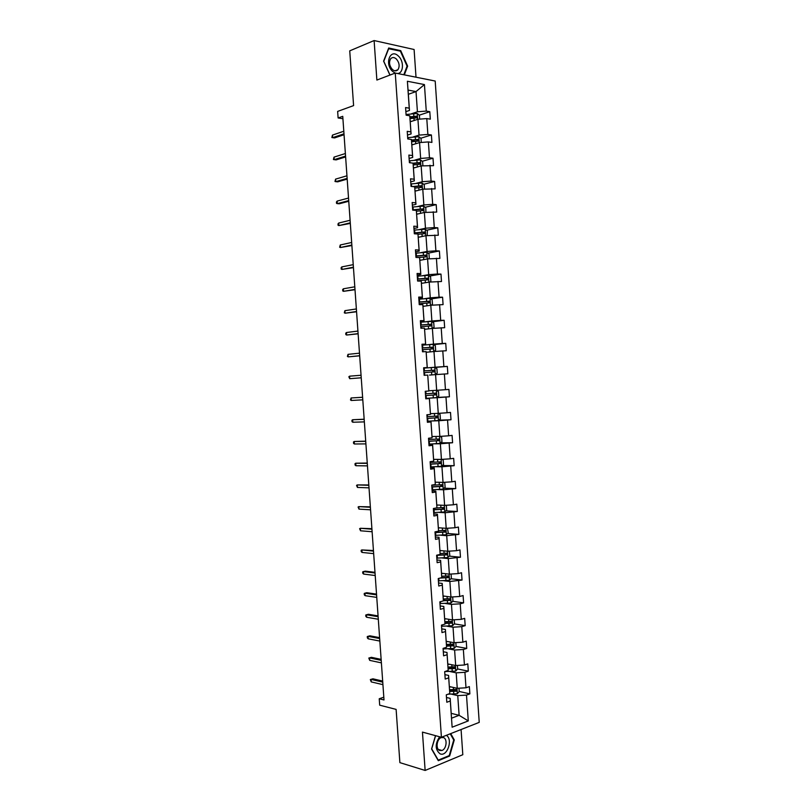 <?xml version="1.0" encoding="UTF-8"?>
<svg xmlns="http://www.w3.org/2000/svg" width="811" height="811" viewBox="0 0 811 811"><rect width="100%" height="100%" fill="white"/><g stroke="black" fill="none" stroke-linecap="round" stroke-linejoin="round"><path stroke-width="1.22" d="M416.013 77.207L414.097 49.501L374.114 40.55L376.872 80.056L395.251 73.051L441.417 737.27L422.45 732.1L425.136 770.45L462.807 754.706L461.074 729.525M425.136 770.45L399.874 762.634L396.123 709.402L379.69 705.175L379.234 698.758L384.008 699.954L342.749 116.328L338.116 117.97L342.921 118.71M374.114 40.55L349.734 50.85L353.596 105.602L337.65 111.401L338.116 117.97M441.417 737.27L479.23 722.378L435.193 81.039L395.251 73.051M411.461 113.783L417.422 111.786L416.023 91.572L424.437 84.577L426.262 111.087L429.8 111.695L419.257 115.182M408.339 94.299L416.023 91.572L408.055 90.082L409.464 110.438L405.865 111.654M417.422 111.786L426.262 111.087M413.073 136.978L419.034 135.123L417.939 119.268L426.779 118.578L430.317 119.156L429.8 111.695M426.779 118.578L427.873 134.433L431.401 134.971L420.747 138.245M414.674 160.152L420.645 158.439L419.551 142.594L428.38 141.915L431.918 142.422L431.401 134.971M428.38 141.915L429.475 157.76L433.003 158.216L422.227 161.277M416.276 183.306L422.257 181.725L421.162 165.9L433.52 165.657L433.003 158.216M429.992 165.221L431.077 181.056L434.605 181.441L423.697 184.29M417.878 206.44L423.859 204.99L422.774 189.186L435.112 188.872L434.605 181.441M431.594 188.517L432.689 204.331L436.196 204.636L425.157 207.281M419.48 229.543L425.471 228.236L424.376 212.452L436.713 212.066L436.196 204.636M433.196 211.783L434.29 227.577L437.798 227.81L426.606 230.233M421.071 252.637L427.073 251.461L425.978 235.687L438.305 235.241L437.798 227.81M434.797 235.028L435.892 250.802L439.39 250.974L428.036 253.174M422.673 275.689L428.674 274.655L427.59 258.902L439.897 258.385L439.39 250.974M436.399 258.243L437.484 274.006L440.981 274.098L429.445 276.075M424.265 298.732L430.276 297.83L429.191 282.086L441.488 281.508L440.981 274.098M438.001 281.447L439.086 297.191L442.573 297.211L430.844 298.955M425.856 321.754L431.878 320.984L430.793 305.25L443.08 304.612L442.573 297.211M439.592 304.622L440.677 320.355L444.154 320.294L432.222 321.805M427.448 344.746L433.469 344.117L432.385 328.404L444.671 327.695L444.154 320.294M441.194 327.766L442.269 343.489L445.746 343.357L433.571 344.634M429.039 367.718L435.071 367.221L433.986 351.518L446.253 350.747L445.746 343.357M442.786 350.899L443.87 366.602L447.327 366.4L434.889 367.424M428.877 390.77L436.663 390.304L435.578 374.621L447.844 373.78L447.327 366.4M444.377 374.003L445.452 389.685L448.919 389.412L449.426 396.792L437.017 397.451M430.459 413.661L438.254 413.367L437.18 397.694L449.426 396.792M445.969 397.086L447.043 412.758L450.5 412.414L451.007 419.774L438.832 420.159M432.04 436.521L439.846 436.399L438.771 420.747L451.007 419.774M447.55 420.149L448.635 435.801L452.082 435.385L452.589 442.745L440.626 442.857M433.621 459.361L441.437 459.411L440.363 443.779L452.589 442.745M449.142 443.181L450.217 458.823L453.663 458.337L454.17 465.686L442.39 465.534M435.203 482.18L443.029 482.403L441.944 466.781L454.17 465.686M450.723 466.193L451.808 481.825L455.235 481.258L455.741 488.607L444.134 488.212M436.784 504.979L444.61 505.375L443.536 489.773L455.741 488.607M452.315 489.185L453.39 504.797L456.816 504.158L457.323 511.498L445.868 510.859M438.366 527.758L446.202 528.326L445.127 512.734L457.323 511.498M453.896 512.157L454.971 527.748L458.387 527.049L458.894 534.378L447.581 533.506M439.937 550.507L447.784 551.247L446.709 535.676L458.894 534.378M455.478 535.108L456.552 550.679L459.959 549.909L460.466 557.228L449.274 556.123M441.508 573.235L449.365 574.147L448.29 558.586L460.466 557.228M457.059 558.029L458.124 573.59L461.53 572.738L462.037 580.058L450.967 578.73M443.08 595.953L450.946 597.028L449.872 581.487L462.037 580.058M458.631 580.929L459.705 596.48L463.101 595.558L463.608 602.867L452.639 601.316M444.651 618.631L452.528 619.878L451.453 604.357L460.212 603.81L463.608 602.867M460.212 603.81L461.277 619.34L464.673 618.347L465.179 625.646L454.312 623.882M446.222 641.298L454.099 642.717L453.035 627.207L461.783 626.66L465.179 625.646M461.783 626.66L462.858 642.18L466.244 641.116L466.741 648.405L455.964 646.438M447.794 663.935L455.681 665.527L454.606 650.027L463.355 649.499L466.741 648.405M463.355 649.499L464.429 665L467.805 663.864L468.302 671.153L457.617 668.963M449.365 686.562L457.252 688.316L456.187 672.836L464.926 672.309L468.302 671.153M464.926 672.309L466.001 687.789L469.366 686.593L469.873 693.871L459.198 691.469M451.22 713.356L459.117 715.312L457.759 695.615L466.497 695.098L469.873 693.871M466.497 695.098L468.282 720.918L452.122 727.203L450.308 700.988L446.81 702.255L446.293 694.824L449.791 693.577L448.706 677.864L445.209 679.06L444.692 671.62L448.189 670.444L447.104 654.71L443.597 655.835L443.08 648.384L446.587 647.279L445.503 631.536L441.985 632.59L441.468 625.129L444.986 624.105L443.891 608.341L440.373 609.314L439.856 601.853L443.374 600.9L442.289 585.116L438.751 586.018L438.234 578.547L441.772 577.665L440.677 561.871L437.139 562.702L436.622 555.221L440.16 554.42L439.065 538.605L435.517 539.366L435 531.874L438.548 531.144L437.453 515.32L433.895 515.999L433.378 508.507L436.936 507.848L435.831 492.003L432.273 492.612L431.756 485.11L435.314 484.522L434.22 468.667L430.651 469.194L430.134 461.692L433.703 461.185L432.598 445.3L429.029 445.766L428.512 438.244L432.081 437.808L430.986 421.923L427.407 422.308L426.88 414.776L430.459 414.421L429.364 398.515L425.775 398.819L425.248 391.287L428.837 391.003L427.742 375.077L424.143 375.311L423.626 367.778L427.215 367.565L426.11 351.629L422.511 351.781L421.994 344.239L425.593 344.107L424.488 328.151L420.879 328.232L420.362 320.68L423.971 320.619L422.855 304.652L419.246 304.652L418.719 297.09L422.338 297.11L421.233 281.123L417.614 281.052L417.087 273.479L420.706 273.581L419.601 257.574L415.972 257.432L415.445 249.849L419.074 250.021L417.969 234.004L414.33 233.781L413.803 226.198L417.442 226.441L416.337 210.404L412.687 210.11L412.16 202.517L415.81 202.831L414.695 186.783L411.045 186.408L410.518 178.805L414.168 179.211L413.063 163.143L409.403 162.687L408.876 155.083L412.535 155.55L411.42 139.472L407.761 138.945L407.223 131.331L410.893 131.879L409.778 115.78L406.108 115.172L405.581 107.549L409.251 108.177L407.386 81.262L424.437 84.577M409.778 115.78L411.086 133.937L407.487 135.072M411.086 133.937L410.893 131.879M410.244 121.782L417.939 119.268M419.034 135.123L427.873 134.433M411.42 139.472L412.718 157.415L409.109 158.469M412.718 157.415L412.535 155.55M411.846 144.936L419.551 142.594M420.645 158.439L429.475 157.76M413.063 163.143L414.34 180.873L410.731 181.836M414.34 180.873L414.168 179.211M413.448 168.07L421.162 165.9M422.257 181.725L431.077 181.056M414.695 186.783L415.962 204.301L412.353 205.183M415.962 204.301L415.81 202.831M415.05 191.173L422.774 189.186M423.859 204.99L432.689 204.331M416.337 210.404L417.584 227.719L413.965 228.509M417.584 227.719L417.442 226.441M416.651 214.256L424.376 212.452M425.471 228.236L434.29 227.577M417.969 234.004L419.206 251.096L415.587 251.815M419.206 251.096L419.074 250.021M418.243 237.319L425.978 235.687M427.073 251.461L435.892 250.802M419.601 257.574L420.818 274.463L417.199 275.091M420.818 274.463L420.706 273.581M419.845 260.351L427.59 258.902M428.674 274.655L437.484 274.006M421.233 281.123L422.44 297.799L418.811 298.347M422.44 297.799L422.338 297.11M421.436 283.374L429.191 282.086M430.276 297.83L439.086 297.191M422.855 304.652L424.052 321.115L420.422 321.582M423.028 306.365L430.793 305.25M431.878 320.984L440.677 320.355M424.488 328.151L425.663 344.401L422.024 344.787M424.619 329.337L432.385 328.404M433.469 344.117L442.269 343.489M426.11 351.629L427.275 367.677L423.636 367.971M426.211 352.278L433.986 351.518M435.071 367.221L443.87 366.602M427.742 375.077L428.837 391.003M429.546 375.077L435.578 374.621M436.663 390.304L445.452 389.685M430.459 414.421L429.404 398.363L425.755 398.556M431.138 398.019L437.18 397.694M438.254 413.367L447.043 412.758M432.081 437.808L431.006 421.578L427.356 421.69M432.729 420.929L438.771 420.747M439.846 436.399L448.635 435.801M433.703 461.185L432.618 444.773L428.958 444.793M432.618 444.773L432.598 445.3M434.311 443.83L440.363 443.779M441.437 459.411L450.217 458.823M435.314 484.522L434.22 467.937L430.56 467.886M434.22 467.937L434.22 468.667M435.892 466.7L441.944 466.781M443.029 482.403L451.808 481.825M436.936 507.848L435.821 491.081L432.162 490.949M435.821 491.081L435.831 492.003M437.474 489.56L443.536 489.773M444.61 505.375L453.39 504.797M438.548 531.144L437.423 514.204L433.763 513.992M437.423 514.204L437.453 515.32M439.055 512.39L445.127 512.734M446.202 528.326L454.971 527.748M440.16 554.42L439.025 537.308L435.355 537.004M439.025 537.308L439.065 538.605M440.637 535.189L446.709 535.676M447.784 551.247L456.552 550.679M441.772 577.665L440.616 560.381L436.947 559.995M440.616 560.381L440.677 561.871M442.208 557.978L448.29 558.586M449.365 574.147L458.124 573.59M443.374 600.9L442.218 583.433L438.538 582.977M442.218 583.433L442.289 585.116M443.789 580.737L449.872 581.487M450.946 597.028L459.705 596.48M444.986 624.105L443.81 606.466L440.13 605.918M443.81 606.466L443.891 608.341M445.361 603.475L451.453 604.357M452.528 619.878L461.277 619.34M446.587 647.279L445.401 629.468L441.721 628.849M445.401 629.468L445.503 631.536M446.932 626.193L453.035 627.207M454.099 642.717L462.858 642.18M448.189 670.444L447.003 652.46L443.313 651.75M447.003 652.46L447.104 654.71M448.503 648.891L454.606 650.027M455.681 665.527L464.429 665M449.791 693.577L448.584 675.421L444.894 674.63M448.584 675.421L448.706 677.864M450.075 671.559L456.187 672.836M457.252 688.316L466.001 687.789M452.122 727.203L450.176 698.352L446.486 697.49M450.176 698.352L450.308 700.988M383.816 697.196L379.234 698.758M451.636 694.216L457.759 695.615M451.555 718.191L459.117 715.312L468.282 720.918M409.464 110.438L409.251 108.177M407.386 81.262L408.055 90.082M455.255 690.577L451.413 689.715M453.481 668.122L448.301 667.068M451.382 645.597L446.466 644.694M448.595 622.96L444.904 622.361M445.452 600.302L443.343 600.008M414.847 163.376L413.134 163.873M414.897 140.039L411.572 141.063M414.624 116.713L410.001 118.244M435.497 735.658L431.564 749.04L438.305 760.698L449.649 756.004L454.282 739.926L450.723 733.61M404.334 74.865L407.639 66.137L400.735 50.657L388.702 48.001L383.593 61.139L389.919 75.078M453.582 739.733L454.282 739.926M448.818 755.761L449.649 756.004M399.833 51.022L400.735 50.657M406.98 66.39L407.639 66.137M382.67 681.078L372.938 678.817L371.073 679.415L382.751 682.142M371.245 681.899L370.323 679.557L371.073 679.415L371.245 681.899L382.924 684.656M370.323 679.557L372.938 678.817M451.139 686.958L449.385 686.958M458.975 688.215L459.208 691.54L457.282 693.719L448.027 694.206M449.689 691.459L456.258 691.185L456.086 689.462L449.578 689.715M455.437 689.573L454.758 690.85L449.659 690.891M381.14 659.373L371.408 657.326L369.542 657.893L381.211 660.357M369.715 660.377L368.802 658.066L369.542 657.893L369.715 660.377L381.383 662.871M368.802 658.066L371.408 657.326M379.599 637.639L369.887 635.814L368.012 636.341L379.67 638.551M368.194 638.825L367.373 637.933L367.271 636.544L368.012 636.341L368.194 638.825L379.842 641.065M367.271 636.544L369.887 635.814M449.568 664.3L447.814 664.31M457.404 665.425L457.647 668.933L455.721 671.072L444.793 671.579M448.118 668.811L454.718 668.517L454.515 666.794L448.007 667.068M453.866 666.906L453.227 668.213L448.088 668.284M447.996 641.623L446.253 641.633M455.823 642.606L456.076 646.316L454.15 648.405L443.12 648.932M446.537 646.144L453.167 645.83L452.954 644.116L446.435 644.4M452.274 644.218L451.686 645.556L446.516 645.668M439.623 736.783C434.929 743.991 435.081 749.678 440.079 753.845C447.277 757.099 453.258 739.176 446.314 735.344M439.724 750.499L441.975 750.469C446.486 749.06 447.672 738.922 443.485 737.584L441.164 737.625C436.673 739.064 435.527 749.222 439.724 750.499M450.227 733.803L453.734 740.007L449.243 755.588L438.244 760.13L431.716 748.827L435.588 735.689M397.4 73.487C403.543 73.639 404.284 61.301 398.465 56.141C390.395 47.859 384.15 63.927 392.605 71.388L395.18 73.081M392.352 69.432C394.481 71.236 396.346 71.327 397.948 69.705C399.914 66.279 399.387 62.711 396.356 59C394.207 57.155 392.331 57.064 390.699 58.727C388.753 62.183 389.3 65.752 392.352 69.432M388.428 48.69L400.381 51.144L407.071 66.137L403.807 74.764M390.01 75.048L383.775 61.301L388.722 48.579M378.068 615.894L368.356 614.272L366.481 614.768L378.129 616.715M366.663 617.262L365.842 616.39L365.751 615.012L366.481 614.768L366.663 617.262L378.301 619.239M446.425 618.915L444.681 618.945M454.251 619.776L454.515 623.669L452.589 625.717L441.549 626.264M444.955 623.456L451.626 623.122L451.382 621.408L444.864 621.713M450.683 621.51L450.146 622.878L444.935 623.02M376.527 594.118L366.825 592.719L364.95 593.186L376.578 594.868M365.132 595.669L364.311 594.838L364.22 593.459L364.95 593.186L365.132 595.669L376.76 597.393M444.854 596.186L443.1 596.227M452.67 596.916L452.954 600.992L451.017 603.009L439.967 603.577M443.374 600.748L450.075 600.383L449.811 598.68L443.293 598.994M449.091 598.782L448.615 600.181L443.353 600.343M374.986 572.333L365.305 571.147L363.419 571.573L375.037 573.002M363.592 574.066L362.781 573.265L362.689 571.887L363.419 571.573L363.592 574.066L375.209 575.526M443.282 573.448L441.529 573.489M451.088 574.036L451.382 578.304L449.446 580.27L438.396 580.869M440.241 578.05L448.534 577.635L448.24 575.932L441.711 576.266M447.5 576.033L447.064 577.462L441.772 577.655M373.445 550.517L361.888 549.939L373.486 551.115M362.061 552.433L361.25 551.673L361.159 550.284L361.888 549.939L362.061 552.433L373.668 553.639M441.701 550.679L439.957 550.73M449.355 551.145L449.811 555.586L447.875 557.522L436.825 558.13M436.632 555.363L446.973 554.856L446.658 553.163L440.13 553.507M445.888 553.254L445.523 554.714L437.514 555.018M371.904 528.681L360.348 528.285L371.935 529.198M360.53 530.789L359.618 528.671L360.348 528.285L360.53 530.789L372.117 531.732M440.13 527.88L438.376 527.951M447.449 528.245L448.25 532.857L446.303 534.743L435.243 535.382M435.051 532.604L445.421 532.057L445.087 530.364L438.538 530.729M444.276 530.465L443.698 532.006L435.031 532.32M370.353 506.834L358.807 506.622L370.384 507.27M358.989 509.126L358.087 507.037L358.807 506.622L358.989 509.126L370.566 509.805M438.548 505.071L436.794 505.141M445.574 505.314L446.374 505.719L446.679 510.099L444.722 511.944L433.662 512.603M433.469 509.825L443.87 509.227L443.505 507.544L436.389 507.95M442.664 507.645L442.127 509.227L433.459 509.582M368.812 484.958L357.276 484.927L368.833 485.313M357.448 487.431L356.546 485.383L357.276 484.927L357.448 487.431L369.015 487.847M436.967 482.231L435.213 482.312M443.708 482.363L444.803 482.93L445.097 487.31L443.151 489.124L432.081 489.793M431.888 487.016L442.309 486.387L441.934 484.704L431.766 485.262M441.032 484.806L440.545 486.418L431.878 486.823M367.261 463.061L355.735 463.213L367.282 463.345M355.907 465.727L355.106 465.098L355.015 463.699L355.735 463.213L355.907 465.727L367.464 465.879M435.385 459.371L433.632 459.462M441.863 459.381L443.222 460.121L443.526 464.51L441.569 466.274L430.499 466.974M430.306 464.196L440.748 463.517L440.353 461.844L430.185 462.432M439.4 461.935L438.974 463.588L430.296 464.044M365.71 441.154L354.194 441.488L365.731 441.346M354.366 443.992L353.566 443.394L353.474 442.005L354.194 441.488L354.366 443.992L365.903 443.891M433.804 436.49L432.05 436.592M440.028 436.389L441.65 437.291L441.954 441.681L439.988 443.414L428.918 444.134M428.725 441.346L439.187 440.626L438.771 438.964L428.603 439.582M437.747 439.055L437.393 440.738L428.715 441.235M364.159 419.216L352.653 419.733L364.169 419.338M352.826 422.247L352.025 421.679L351.933 420.291L352.653 419.733L352.826 422.247L364.352 421.882M432.212 413.59L430.459 413.701M438.214 413.367L440.069 414.441L440.373 418.841L438.406 420.524L427.326 421.264M427.133 418.476L437.626 417.716L437.19 416.053L427.012 416.712M436.065 416.144L435.811 417.868L427.133 418.405M362.608 397.258L351.102 397.958L362.618 397.299M351.285 400.472L350.484 399.945L351.102 397.958L351.285 400.472L362.791 399.843M430.631 390.669L428.877 390.78M436.409 390.314L438.487 391.571L438.792 395.971L436.825 397.613L425.745 398.373M434.341 393.223L434.23 394.977L425.552 395.555L433.135 395.079L436.054 394.785L435.598 393.122L425.43 393.822M349.561 376.172L348.842 376.801L349.734 378.686L349.561 376.172L361.057 375.25M361.24 377.794L349.734 378.686L361.24 377.814M434.787 367.353L435.294 374.641L437.21 373.07L436.906 368.67L434.787 367.353L423.646 368.113M423.96 372.665L434.483 371.823L434.017 370.171L423.839 370.901M423.839 370.921L432.516 370.292L433.074 371.935L434.483 371.823M348.01 354.356L347.402 356.414L348.193 356.87L348.01 354.356L359.496 353.17M359.678 355.715L348.193 356.87L359.678 355.826M433.895 351.528L435.629 350.159L435.325 345.75L433.145 344.361L422.055 345.162M427.965 352.106L426.211 352.248M422.369 349.723L432.912 348.842L432.425 347.199L422.247 347.96M422.257 348.02L430.935 347.351L431.513 348.983L432.912 348.842M346.459 332.52L345.75 333.22L345.851 334.619L346.642 335.044L346.459 332.52L357.935 331.07M358.117 333.625L346.642 335.044L358.127 333.808M432.527 328.394L434.047 327.218L433.743 322.808L431.553 321.369L420.463 322.2M426.373 329.124L424.619 329.266M420.777 326.762L431.34 325.84L430.834 324.207L420.656 324.998M420.666 325.099L429.343 324.39L429.942 326.012L431.34 325.84M344.908 310.674L344.3 312.803L345.091 313.198L344.908 310.674L356.374 308.95M356.546 311.505L345.091 313.198L356.566 311.769M431.168 305.23L432.466 304.257L432.151 299.847L429.962 298.367L418.871 299.208M424.782 306.112L423.018 306.264M419.186 303.78L429.769 302.817L429.252 301.185L419.064 302.016M419.074 302.158L427.752 301.398L428.705 302.361M343.357 288.797L342.658 289.568L342.759 290.967L343.54 291.321L343.357 288.797L354.802 286.81M354.985 289.365L343.54 291.321L355.005 289.709M429.82 282.046L430.874 281.275L430.57 276.855L428.37 275.334L417.27 276.206M423.18 283.08L421.426 283.242M417.594 280.778L428.188 279.775L427.65 278.143L417.472 279.004M417.483 279.197L426.17 278.396L427.113 279.308M341.806 266.9L341.107 267.711L341.208 269.11L341.989 269.424L341.806 266.9L353.241 264.65M353.414 267.204L341.989 269.424L353.444 267.64M428.492 258.831L429.283 258.273L428.978 253.843L426.779 252.272L415.678 253.174M421.588 260.027L419.834 260.199M418.294 257.523L426.18 256.854L426.059 255.08L415.871 255.972M415.891 256.205L424.569 255.364L425.522 256.235M340.255 244.983L339.647 247.233L340.427 247.517L340.255 244.983L351.67 242.469M351.852 245.034L340.427 247.517L351.883 245.54M427.184 235.595L427.387 230.811L425.187 229.199L414.076 230.111M419.986 236.944L418.233 237.126M418 234.318L425.025 233.609L424.467 231.987L414.269 232.919M414.289 233.203L422.977 232.311L423.92 233.142M338.694 223.055L337.994 223.927L338.096 225.326L338.876 225.58L338.694 223.055L350.099 220.268M350.281 222.832L338.876 225.58L350.322 223.42M425.897 212.33L425.795 207.758L423.595 206.095L412.475 207.038M418.395 213.851L416.631 214.033M416.418 211.225L423.443 210.495L422.866 208.873L412.667 209.846M412.981 210.13L421.385 209.228L422.328 210.039M337.143 201.098L336.443 202.01L336.545 203.409L337.315 203.632L337.143 201.098L348.527 198.046M348.71 200.611L337.315 203.632L339.262 203.784L348.76 201.27M424.508 189.054L424.204 184.685L421.994 182.972L410.873 183.935M416.793 190.727L415.029 190.92M414.826 188.111L421.852 187.361L421.264 185.739L412.606 186.571M414.259 186.743L419.784 186.135L420.727 186.905M335.582 179.119L334.984 181.471L335.764 181.654L335.582 179.119L346.956 175.794M347.138 178.369L335.764 181.654L337.7 181.846L347.189 179.109M422.896 165.768L422.612 161.582L420.392 159.828L409.271 160.811M415.191 167.583L413.428 167.786M413.235 164.968L420.26 164.197L419.672 162.585L413.063 163.193M413.103 163.589L418.182 163.011L419.115 163.751M334.02 157.121L333.422 159.514L334.203 159.655L334.02 157.121L345.385 153.532M345.567 156.097L334.203 159.655L336.149 159.889L345.618 156.929M421.284 142.462L421.01 138.458L418.79 136.664L407.669 137.657M413.58 144.409L411.826 144.632M411.633 141.803L418.669 141.023L418.07 139.411L411.471 140.029M411.512 140.465L416.59 139.857L417.513 140.577M332.459 135.102L331.871 137.535L332.642 137.647L332.459 135.102L343.803 131.24M343.986 133.815L332.642 137.647L334.588 137.911L344.057 134.727M419.682 119.136L419.419 115.304L417.189 113.469L406.058 114.493M411.978 121.214L410.224 121.447M410.031 118.619L417.077 117.818L416.459 116.206L409.879 116.835M409.92 117.321L414.989 116.693L415.901 117.382M457.333 693.658L456.958 688.255M453.511 689.715L453.359 687.454M453.825 694.216L453.633 691.459M454.687 690.86L456.208 691.195M455.772 671.021L455.387 665.466M451.95 667.047L451.788 664.746M452.264 671.549L452.072 668.791M453.126 668.234L454.636 668.538M454.201 648.354L453.805 642.667M443.668 648.932L443.627 648.212M450.379 644.36L450.217 642.018M450.693 648.871L450.5 646.103M451.555 645.586L453.065 645.86M452.629 625.666L452.234 619.837M442.096 626.264L442.015 624.967M448.807 621.652L448.645 619.269M449.122 626.163L448.929 623.395M449.983 622.909L451.504 623.152M451.068 602.958L450.652 596.987M440.525 603.566L440.393 601.701M447.236 598.913L447.064 596.49M447.55 603.435L447.358 600.667M448.422 600.221L449.933 600.434M449.497 580.23L449.071 574.117M438.954 580.858L438.781 578.415M445.665 576.165L445.492 573.701M445.969 580.686L445.786 577.908M446.851 577.503L448.361 577.685M447.925 557.471L447.49 551.216M437.372 558.12L437.18 555.353M444.083 553.386L443.911 550.882M444.398 557.907L444.205 555.14M445.28 554.765L446.78 554.917M446.344 534.692L445.908 528.306M435.801 535.361L435.608 532.584M442.512 530.587L442.33 528.042M442.826 535.118L442.634 532.34M443.698 532.006L445.209 532.117M444.773 511.903L444.327 505.365M434.22 512.582L434.027 509.805M440.931 507.757L440.748 505.182M441.245 512.299L441.052 509.521M442.127 509.227L443.627 509.308M443.201 489.074L442.735 482.393M432.638 489.773L432.445 486.995M439.349 484.917L439.167 482.302M439.663 489.459L439.471 486.671M440.545 486.418L442.056 486.468M441.62 466.234L441.143 459.411M430.742 462.412L430.682 461.611M431.057 466.943L430.864 464.166M437.768 462.047L437.585 459.391M438.082 466.599L437.889 463.811M438.974 463.588L440.474 463.608M440.038 443.374L439.562 436.409M429.161 439.552L429.06 438.183M429.475 444.104L429.283 441.316M436.186 439.156L435.994 436.46M436.5 443.708L436.308 440.92M437.393 440.738L438.893 440.728M438.457 420.483L437.97 413.377M427.569 416.682L427.438 414.725M427.884 421.223L427.691 418.446M434.595 416.246L434.412 413.509M434.919 420.797L434.716 418.01M435.811 417.868L437.311 417.817M436.876 397.572L436.369 390.324M425.988 393.781L425.805 391.247M426.302 398.333L426.11 395.545M433.013 393.315L432.821 390.537M433.327 397.866L433.135 395.079M434.23 394.977L435.72 394.896M424.396 370.86L424.204 368.072M424.7 375.28L424.518 372.624M431.422 370.353L431.229 367.555M431.736 374.905L431.543 372.117M432.516 370.292L434.017 370.171M433.692 351.548L433.196 344.391M422.805 347.919L422.612 345.121M423.068 351.761L422.926 349.683M429.84 347.372L429.637 344.574M430.144 351.893L429.962 349.146M430.935 347.351L432.425 347.199M432.101 328.435L431.614 321.409M421.213 324.947L421.021 322.149M421.436 328.222L421.335 326.721M428.249 324.37L428.046 321.572M428.553 328.86L428.37 326.144M429.343 324.39L430.834 324.207M430.499 305.301L430.023 298.397M419.622 301.966L419.429 299.158M419.804 304.652L419.743 303.73M426.647 301.347L426.454 298.539M426.961 305.798L426.779 303.121M427.752 301.398L429.252 301.185M428.897 282.137L428.431 275.365M418.02 278.954L417.827 276.145M425.055 278.295L424.863 275.487M425.359 282.725L425.177 280.069M426.17 278.396L427.65 278.143M427.296 258.952L426.839 252.312M416.428 255.921L416.236 253.113M423.464 255.222L423.271 252.414M423.768 259.621L423.585 257.006M424.569 255.364L426.059 255.08M425.694 235.748L425.248 229.239M414.826 232.858L414.634 230.05M421.862 232.128L421.669 229.32M422.166 236.488L421.984 233.913M422.977 232.311L424.467 231.987M424.092 212.512L423.646 206.136M413.225 209.785L413.032 206.967M420.26 209.015L420.068 206.197M420.564 213.344L420.392 210.799M421.385 209.228L422.866 208.873M422.48 189.257L422.044 183.022M411.613 186.469L411.43 183.864M418.669 185.881L418.466 183.053M418.963 190.169L418.79 187.655M419.784 186.135L421.264 185.739M420.868 165.981L420.453 159.868M409.971 162.758L409.829 160.74M417.067 162.717L416.864 159.889M417.361 166.975L417.189 164.501M418.182 163.011L419.672 162.585M419.267 142.685L418.851 136.704M408.328 139.026L408.227 137.586M415.455 139.533L415.262 136.704M415.749 143.75L415.587 141.317M416.59 139.857L418.07 139.411M417.655 119.359L417.249 113.52M406.676 115.263L406.615 114.412M413.853 116.318L413.661 113.489M414.147 120.515L413.975 118.102M414.989 116.693L416.459 116.206M454.758 690.85L456.258 691.185M453.227 668.213L454.718 668.517M451.686 645.556L453.167 645.83M438.295 749.425L441.975 750.469M394.998 70.831L397.948 69.705M450.146 622.878L451.626 623.122M448.615 600.181L450.075 600.383M447.064 577.462L448.534 577.635M445.523 554.714L446.973 554.856M443.972 531.945L445.421 532.057M442.431 509.156L443.87 509.227M440.87 486.336L442.309 486.387M439.319 463.507L440.748 463.517M437.768 440.647L439.187 440.626M436.206 417.766L437.626 417.716M434.645 394.856L436.054 394.785M428.573 302.99L429.769 302.817M427.225 279.937L428.188 279.775M425.775 256.864L426.606 256.702M424.285 233.771L425.025 233.609M422.764 210.657L423.443 210.495M421.223 187.523L421.852 187.361M419.672 164.369L420.26 164.197M418.111 141.185L418.669 141.023M416.55 117.99L417.077 117.818"/></g></svg>
